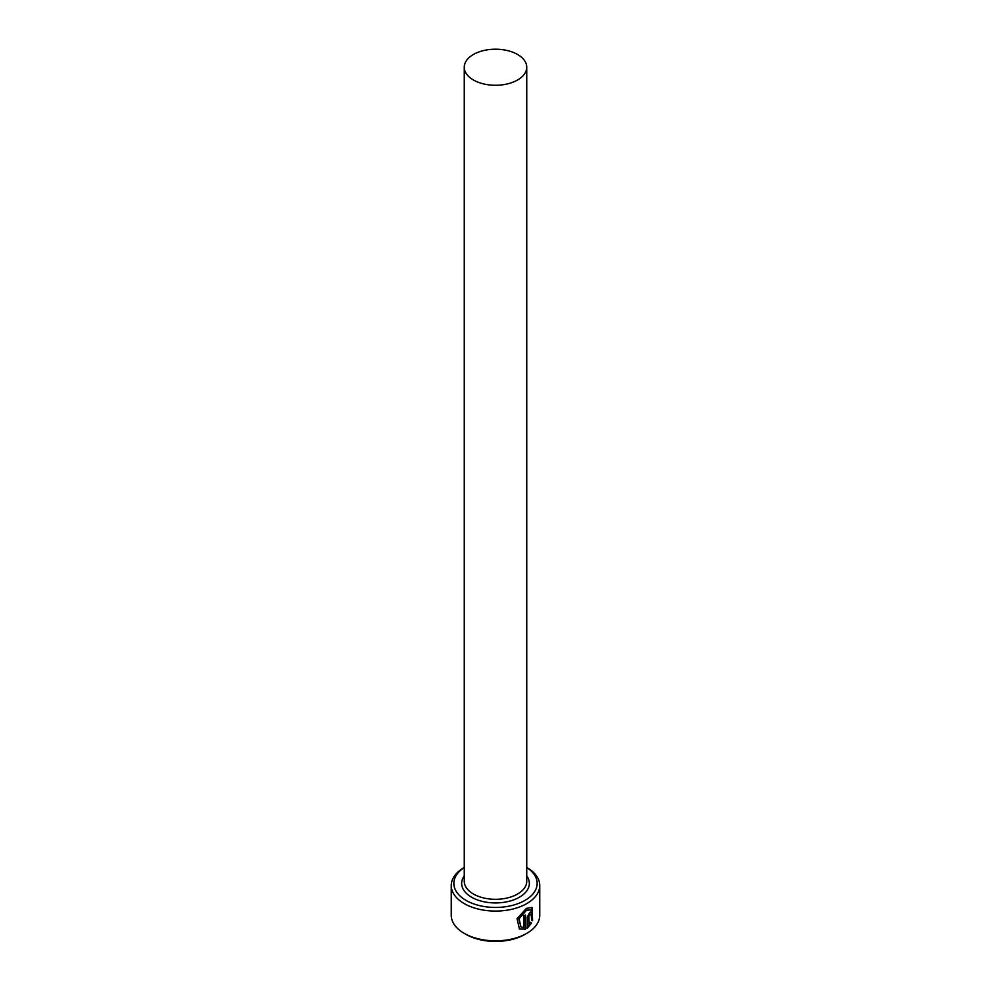 <?xml version="1.0" encoding="UTF-8"?>
<svg xmlns="http://www.w3.org/2000/svg" width="991" height="991" viewBox="0 0 991 991"><rect width="100%" height="100%" fill="white"/><g stroke="black" fill="none" stroke-linecap="round" stroke-linejoin="round"><path stroke-width="1.49" d="M520.932 926.969L518.727 918.558L526.023 910.209L531.052 909.726L526.394 910.419L519.098 918.781L520.932 926.969L523.595 927.588L523.595 915.944A44.248 25.543 0 0 0 525.49 914.99L525.49 929.224L519.433 928.988L517.042 918.682L526.394 908.375L532.093 907.434L532.563 920.701L531.548 920.106L531.052 909.726M519.259 928.877L525.49 929.224M528.971 924.566L530.482 922.386L531.56 923.005L527.274 928.22L527.274 917.047L529.776 912.364L531.399 912.042L532.043 913.677A44.248 25.543 180 0 1 530.557 914.854L529.776 914.408L528.971 915.981L528.971 924.566L528.599 915.771L529.405 914.197L530.185 914.643M530.557 914.854L529.776 914.408M464.259 867.497A41.647 24.044 0 0 0 466.055 900.398A41.647 24.044 0 0 0 524.016 900.93A41.647 24.044 0 0 0 526.741 867.497M526.791 867.459L526.791 867.459A44.248 25.543 180 0 1 539.748 885.52A44.248 25.543 180 0 1 512.434 909.131A44.248 25.543 180 0 1 464.209 903.594A44.248 25.543 180 0 1 451.252 885.52A44.248 25.543 180 0 1 464.209 867.459L464.259 867.422M526.791 933.349L524.945 934.402A41.647 24.044 180 0 1 466.055 934.402L464.209 933.349A44.248 25.543 0 0 0 526.791 933.349A44.248 25.543 0 0 0 539.748 915.275L539.748 885.52M473.413 79.986A31.241 18.036 0 0 0 507.454 83.901A31.241 18.036 0 0 0 526.741 67.239A31.241 18.036 0 0 0 517.587 54.48A31.241 18.036 0 0 0 483.546 50.578A31.241 18.036 0 0 0 464.259 67.239A31.241 18.036 0 0 0 473.413 79.986M451.252 885.52L451.252 915.275A44.248 25.543 0 0 0 464.209 933.349L466.055 934.402M526.915 928.01L531.188 922.782L530.111 922.163M530.458 914.445A44.248 25.543 0 0 0 531.672 913.467L532.043 913.677M532.204 920.49L531.981 907.384M525.119 929.013L525.119 915.188M526.741 67.239L526.741 881.272A31.241 18.036 180 0 1 507.454 897.933A31.241 18.036 180 0 1 473.413 894.018A31.241 18.036 180 0 1 464.259 881.272L464.259 67.239M526.741 875.883A33.843 19.535 180 0 1 514.329 899.63A33.843 19.535 180 0 1 471.567 897.214A33.843 19.535 180 0 1 464.259 875.883"/></g></svg>
